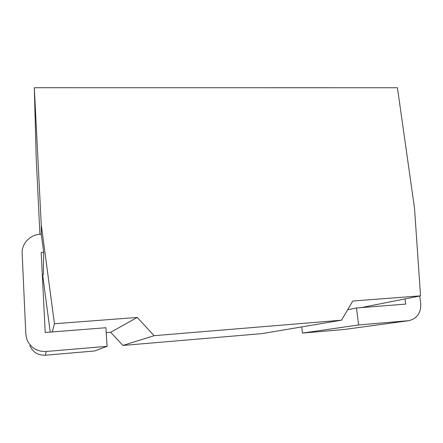 <?xml version="1.0" encoding="UTF-8"?>
<svg xmlns="http://www.w3.org/2000/svg" width="443" height="443" viewBox="0 0 443 443"><rect width="100%" height="100%" fill="white"/><g stroke="black" fill="none" stroke-linecap="round" stroke-linejoin="round"><path stroke-width="0.66" d="M301.755 326.906L302.436 333.086L358.608 324.957L356.493 307.974L405.71 304.097L405.007 298.931M347.666 309.735L356.493 307.974M358.608 324.957L409.039 320.638C417.389 318.373 421.276 312.465 420.689 302.912L419.72 296.018M302.436 333.086L344.006 329.509L409.039 320.638M29.853 345.645C32.782 352.24 37.948 355.436 45.341 355.22L94.686 350.972L107.095 346.321L105.894 327.715L45.219 332.494L41.199 252.41L43.685 252.277L41.282 234.242L41.243 224.789L34.321 87.72L397.432 87.736L414.526 208.354L420.54 295.858L352.778 301.019L341.531 320.189L262.057 333.607L122.91 345.446L154.114 335.689L341.531 320.189M107.095 346.321L46.172 351.493C37.002 351.748 30.595 347.783 26.957 339.604L25.821 334.022L22.15 253.418C21.497 243.622 30.213 234.546 40.291 234.286L41.282 234.242M42.323 274.804L43.342 274.743L43.685 252.277M106.209 332.638L110.7 332.278L122.91 345.446M50.22 332.1L42.644 274.787M39.909 234.308L36.176 157.221L34.321 87.72M52.257 331.94L54.445 323.75L41.243 224.789M361.178 307.603L420.54 295.858M110.7 332.278L137.214 317.443L154.114 335.689M54.445 323.75L137.214 317.443M344.006 329.509L407.986 320.765M45.341 355.22L46.172 351.493"/></g></svg>
